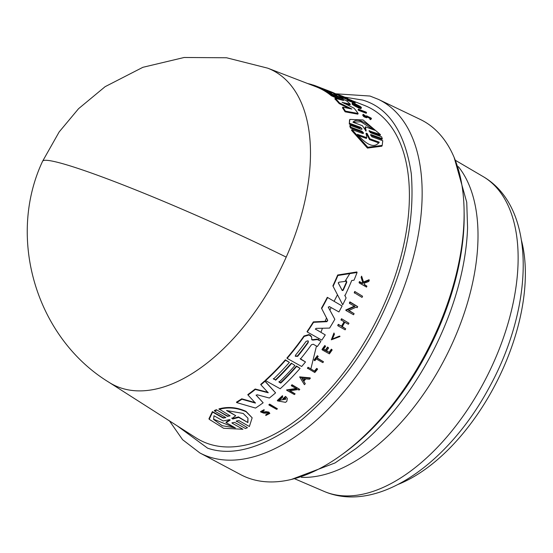 <?xml version="1.0" encoding="UTF-8"?>
<svg xmlns="http://www.w3.org/2000/svg" width="553" height="553" viewBox="0 0 553 553"><rect width="100%" height="100%" fill="white"/><g stroke="black" fill="none" stroke-linecap="round" stroke-linejoin="round"><path stroke-width="0.83" d="M286.212 257.117A176.87 13.141 24 0 0 42.581 161.276C6.449 238.184 36.415 338.014 108.996 382.303A176.248 96.761 -63.2 0 0 121.632 388.206A176.248 96.761 -63.2 0 0 286.212 257.117A176.248 96.761 -63.2 0 0 267.714 68.164L315.943 86.731A181.432 99.609 -63.2 0 1 328.136 93.298L328.427 92.648A182.131 99.996 -63.2 0 0 316.24 86.095A182.131 99.996 -63.2 0 0 313.026 84.968L312.784 85.515M177.022 425.72L207.645 448.193C233.262 456.923 264.611 447.46 301.696 419.81C338.388 388.704 366.508 350.796 386.049 306.086C406.227 261.583 414.639 217.44 411.294 173.649C404.955 132.25 388.738 107.717 362.637 100.072L344.851 97.183M349.759 273.694L345.307 280.855M108.996 382.303L196.073 437.886A186.603 102.45 -63.2 0 0 209.449 444.135A186.603 102.45 -63.2 0 0 382.406 308.215A186.603 102.45 -63.2 0 0 364.116 105.284L351.791 100.535M316.24 86.095L320.159 87.602A182.552 100.224 116.8 0 1 329.484 92.254L331.662 93.084A182.787 100.356 -63.2 0 0 322.337 88.445L325.821 89.786A183.161 100.563 116.8 0 1 335.139 94.425L336.881 95.088A183.347 100.66 -63.2 0 0 327.563 90.457L331.067 91.805A183.727 100.867 116.8 0 1 343.233 98.323L342.943 98.973L339.604 97.694M328.669 93.505L328.136 93.298M339.348 99.374L331.33 95.752A181.432 99.609 -63.2 0 0 328.606 93.637L328.897 92.987L346.351 100.701A183.727 100.867 116.8 0 1 350.332 104.254L350.035 104.918L344.09 103.39M342.072 102.201L353.996 108.167A183.727 100.867 116.8 0 1 358.137 113.483L357.832 114.167L345.1 111.817A181.432 99.609 -63.2 0 0 342.473 107.849L342.777 107.164L351.867 109.052L339.494 102.927A182.131 99.996 -63.2 0 0 335.166 98.275L343.627 100.528L331.62 95.095A182.131 99.996 -63.2 0 0 328.897 92.987M348.971 108.436L339.196 103.598A181.432 99.609 -63.2 0 0 334.869 98.932L335.166 98.275M360.846 107.849C363.266 110.828 349.468 103.605 352.448 103.66M359.982 106.964L356.208 104.441A184.792 101.455 116.8 0 1 357.197 105.264L356.906 105.92L356.132 105.623A184.004 101.026 -63.2 0 0 354.397 104.206L354.687 103.556L360.314 106.487A185.117 101.634 116.8 0 1 361.137 107.192L361.047 108.333M350.802 100.114L349.095 100.121L354.68 102.264A185.117 101.634 116.8 0 1 355.199 102.609L354.908 103.252L347.201 100.3L347.491 99.651L349.517 99.616L344.104 97.535A184.294 101.178 -63.2 0 0 343.572 97.231L351.273 100.197A185.117 101.634 -63.2 0 1 351.805 100.494L350.802 100.114L350.547 100.681M347.616 99.644L343.814 98.178A183.589 100.791 -63.2 0 0 343.282 97.881L343.572 97.231M343.489 97.425L339.189 95.717M371.443 118.819L370.399 119.676L369.763 119.04L370.075 118.349L370.71 118.992L371.443 118.819L371.229 118.142L366.577 115.805L366.259 116.483L364.185 114.927L363.998 115.349M370.088 118.515L367.199 117.042L366.812 117.741C363.95 117.118 362.74 116.192 363.169 114.962M366.556 112.605L366.259 113.275L358.544 110.344A183.589 100.791 -63.2 0 0 358.102 109.847L358.399 109.176L366.114 112.107A185.117 101.634 116.8 0 1 366.556 112.605L358.842 109.674A184.294 101.178 -63.2 0 0 358.399 109.176M369.68 130.66L369.349 131.4L380.125 135.354L380.457 134.614L368.92 130.771L370.51 132.741L381.605 136.798L382.31 138.672L381.971 139.432L370.869 135.388L371.201 134.628L370.427 134.773L371.969 136.826L382.766 140.739L382.199 145.411L367.828 147.257L351.867 129.554L362.671 133.46L363.432 132.761L363.452 133.301M382.199 145.411L381.846 146.199L367.455 148.093L351.521 130.328L351.867 129.554M363.093 133.522L361.572 132.008L350.464 127.978L349.779 126.056L350.111 125.303L361.213 129.347L361.952 128.711L361.987 129.222M361.952 128.711L360.39 127.252L360.058 127.999L349.282 124.052L349.51 120.146L349.835 119.42L363.107 119.966L380.457 134.614M315.362 329.035L325.275 334.911A183.727 100.867 116.8 0 1 321.805 340.123L307.24 331.994A182.131 99.996 -63.2 0 0 313.544 322.323L326.92 321.666L327.535 319.869M307.24 331.994L307.06 331.565A181.432 99.609 -63.2 0 0 313.364 321.887L326.733 321.224M327.749 320.36L321.487 308.173A181.432 99.609 -63.2 0 0 327.293 297.327L342.086 305.989A183.727 100.867 116.8 0 1 338.934 311.947L329.256 306.528L328.392 307.475M328.226 307.074L334.835 319.302A183.727 100.867 116.8 0 1 329.602 328.088L316.046 328.371L315.404 329.277M256.108 395.042L263.152 402.778A183.727 100.867 116.8 0 1 255.527 408.079L236.684 402.584A182.131 99.996 -63.2 0 0 241.931 399.252L255.451 403.089L248 395.042A182.131 99.996 -63.2 0 0 255.334 389.45L268.219 392.761L260.905 384.826A182.131 99.996 -63.2 0 0 264.949 381.266L275.588 392.851A183.727 100.867 116.8 0 1 269.346 398.036L257.214 394.78L256.219 395.367M236.684 402.584L236.484 402.128A181.432 99.609 -63.2 0 0 241.737 398.796L255.265 402.639M248 395.042L247.806 394.6A181.432 99.609 -63.2 0 0 255.147 389.015L268.039 392.333M260.905 384.826L260.719 384.397A181.432 99.609 -63.2 0 0 264.763 380.837L275.588 392.851M311.609 339.383L312.728 339.68L317.09 339.12L320.65 341.111L317.277 339.549L312.908 340.109L311.795 339.812L311.615 336.929L309.113 334.987L304.178 336.424A182.131 99.996 -63.2 0 1 287.131 358.385L286.952 357.964A181.432 99.609 -63.2 0 0 303.998 335.996L308.927 334.558L310.586 335.484L311.615 336.929M300.217 358.676L305.505 361.939A183.727 100.867 116.8 0 1 301.689 366.494L287.131 358.385M273.313 378.611L275.449 379.807A182.082 99.969 -63.2 0 0 291.334 363.155L294.936 365.485A183.161 100.563 116.8 0 1 279.058 382.144L280.765 383.098A183.347 100.66 -63.2 0 0 296.643 366.432L300.085 368.346A183.727 100.867 116.8 0 1 280.191 388.766L265.627 380.644A182.131 99.996 -63.2 0 0 285.528 360.245L289.371 362.381A182.552 100.224 116.8 0 1 273.493 379.04L275.449 379.807M278.878 381.715L280.585 382.669A182.649 100.28 -63.2 0 0 296.463 366.01L300.085 368.346M265.627 380.644L265.447 380.215A181.432 99.609 -63.2 0 0 285.348 359.823L289.371 362.381M333.093 286.323L332.892 285.846A181.432 99.609 -63.2 0 0 337.683 275L356.865 271.958L357.086 272.477A183.727 100.867 116.8 0 1 354.031 280.171L351.736 280.495A183.534 100.764 116.8 0 1 344.941 295.724L346.102 297.929A183.727 100.867 116.8 0 1 342.694 304.793L333.093 286.323A182.131 99.996 116.8 0 0 337.897 275.498L337.683 275M344.74 295.254L346.102 297.929M277.509 400.897L277.323 400.462L282.465 395.692L282.583 397.22L279.016 400.538L285.832 398.831L285.424 398.215A184.792 101.455 116.8 0 1 283.91 399.508L283.157 399.086A184.709 101.406 -63.2 0 0 285.777 396.819L287.325 398.437L286.834 401.271A185.117 101.634 116.8 0 1 285.569 402.335L277.509 400.897L282.652 396.121M278.94 400.324L285.783 399.238M283.157 399.086L282.97 398.658A184.004 101.026 -63.2 0 0 285.597 396.39L287.325 398.437M348.431 310.122L354.127 313.669A185.082 101.614 116.8 0 1 353.561 314.747L345.971 310.482L354.895 306.445L349.551 303.438A184.253 101.158 -63.2 0 0 350.097 302.339L357.694 306.611A185.082 101.614 116.8 0 1 357.155 307.717L356.167 307.157L348.625 310.579L354.127 313.669M345.971 310.482L345.77 310.026L354.701 305.975M349.551 303.438L349.358 302.975A183.548 100.77 -63.2 0 0 349.897 301.869L357.694 306.611M290.083 390.75L295.108 393.874A185.117 101.634 116.8 0 1 294.376 394.559L286.8 390.335L296.809 388.835L291.479 385.863A184.294 101.178 -63.2 0 0 292.191 385.165L299.767 389.381A185.117 101.634 -63.2 0 1 299.055 390.086L298.067 389.533L289.62 390.819L295.108 393.874M286.8 390.335L286.62 389.906L296.629 388.406M291.479 385.863L291.3 385.441A183.589 100.791 -63.2 0 0 292.012 384.736L299.767 389.381M299.636 376.87L310.15 377.858L310.33 378.28A185.117 101.634 116.8 0 1 309.473 379.227L305.878 378.895A184.84 101.482 116.8 0 1 303.715 381.231L305.284 383.747A185.117 101.634 116.8 0 1 304.413 384.667L299.636 376.87M303.535 380.803L305.284 383.747M341.533 326.146L338.512 324.791A184.294 101.178 116.8 0 1 337.918 325.8L337.731 325.358A183.589 100.791 -63.2 0 0 338.318 324.348L341.533 326.146A183.942 100.985 -63.2 0 0 344.028 321.818M341.726 326.588A184.64 101.372 -63.2 0 0 344.367 322.005L340.966 319.758A183.589 100.791 -63.2 0 0 341.547 318.728L348.95 323.222A185.082 101.614 116.8 0 1 348.369 324.252L344.796 322.247A184.688 101.399 116.8 0 1 342.155 326.83L345.722 328.828A185.082 101.614 116.8 0 1 345.127 329.83L337.918 325.8M341.961 326.388L345.722 328.828M326.235 350.643L329.166 352.275A184.308 101.192 -63.2 0 0 331.365 349.164L332.18 349.945A185.082 101.614 116.8 0 1 329.394 353.872L322.192 349.855A184.294 101.178 -63.2 0 0 324.97 345.929L325.579 346.268A184.356 101.22 -63.2 0 1 323.387 349.378L325.53 350.574A184.591 101.344 116.8 0 0 327.729 347.464L328.613 347.961A184.688 101.399 -63.2 0 1 326.415 351.065L329.166 352.275M322.192 349.855L322.012 349.427A183.589 100.791 -63.2 0 0 324.791 345.501L325.579 346.268M323.201 348.95L325.351 350.146A183.893 100.957 -63.2 0 0 327.549 347.035L328.613 347.961M266.097 411.66L266.283 412.109L263.67 412.51L263.477 412.061L266.097 411.66L268.799 412.068L269.85 413.395L265.744 415.531L266.021 414.46L268.564 413.72M265.744 415.531L266.021 414.46M266.214 414.909L268.765 413.582L268.233 413.036L263.816 413.16L260.753 412.02L260.567 411.57L264.078 409.69L263.85 410.817L261.928 411.881L263.67 412.51M332.104 339.12L338.871 336.3L339.784 336.1L339.971 336.542L332.187 339.342L334.427 334.261L333.964 332.982L331.33 339.805L334.15 333.424M314.27 360.362L314.09 359.941A183.589 100.791 -63.2 0 0 317.387 355.683L318.175 356.443A184.356 101.22 116.8 0 1 316.91 358.102L323.505 361.773A185.082 101.614 116.8 0 1 322.848 362.623L316.247 358.952A184.356 101.22 116.8 0 1 314.878 360.701L314.27 360.362A184.294 101.178 -63.2 0 0 317.567 356.104L318.175 356.443M316.731 357.673L323.505 361.773M314.602 370.89A184.301 101.185 -63.2 0 0 316.669 368.409L317.381 368.81L317.56 369.231L316.848 368.83A184.999 101.572 116.8 0 1 314.775 371.312L308.111 367.275L314.775 371.312M317.56 369.231A185.082 101.614 116.8 0 1 314.802 372.528L307.42 368.091A183.589 100.791 -63.2 0 0 308.111 367.275M269.083 405.128L268.889 404.685A183.589 100.791 -63.2 0 0 269.664 404.112L277.433 408.798A185.117 101.634 116.8 0 1 276.666 409.372L269.083 405.128A184.294 101.178 -63.2 0 0 269.85 404.554L277.433 408.798M354.238 292.634A183.548 100.77 -63.2 0 0 354.756 291.472L362.568 296.256A185.082 101.614 116.8 0 1 362.049 297.41L354.238 292.634M247.454 427.683L236.359 421.027L247.454 427.683L245.477 428.534L234.583 422.368L231.907 422.865L232.329 423.273L242.919 429.273L223.64 428.271L209.193 419.292L212.615 412.096L223.205 418.103L222.99 417.598L225.036 417.854M232.329 423.273L242.919 429.273M209.193 419.292L208.965 418.752L212.4 411.584L222.99 417.598M223.212 418.103L225.894 417.619L214.578 411.031L214.364 410.533L216.354 409.711L227.242 415.87L229.371 416.063M216.354 409.711L227.456 416.368L230.117 415.801L218.905 408.909C227.795 406.441 236.815 407.243 245.961 411.314L252.161 417.798L249.375 426.501L238.806 420.529L236.145 421.103L236.573 421.524M364.13 284.221L366.909 286.178A185.082 101.614 116.8 0 1 366.528 287.09L359.284 282.991A184.294 101.178 -63.2 0 0 359.664 282.071L362.457 283.654A184.598 101.344 -63.2 0 0 362.858 282.673L361.351 277.869A184.294 101.178 -63.2 0 0 361.814 276.68L363.653 282.521L369.273 280.253A185.082 101.614 116.8 0 1 368.796 281.47L363.922 283.385L364.344 284.726L366.909 286.178M359.284 282.991L359.077 282.486A183.589 100.791 -63.2 0 0 359.45 281.567L362.243 283.15A183.893 100.964 -63.2 0 0 362.644 282.168L361.13 277.357A183.589 100.791 -63.2 0 0 361.593 276.168L361.814 276.68M363.432 282.016L369.051 279.735L369.273 280.253M359.602 106.404C359.747 107.441 357.943 106.75 354.183 104.337L352.738 103.01C349.766 102.941 363.563 110.158 361.137 107.192M370.399 119.676L370.71 118.992M367.199 117.042L367.503 116.358L370.392 117.83L370.075 118.349L370.392 117.83M361.572 132.008L361.911 131.248L363.432 132.761M317.27 339.224L317.457 339.653M266.283 412.109L268.993 412.517L269.85 413.395M219.112 409.4C228.009 406.918 237.023 407.713 246.161 411.778L252.161 417.798M169.446 420.888L182.608 439.711L199.847 452.921L240.721 474.661A199.025 109.266 -63.2 0 0 250.862 478.912A199.025 109.266 -63.2 0 0 433.497 337.89A199.025 109.266 -63.2 0 0 420.211 119.407L378.459 99.395L369.964 96.035L335.588 93.782M307.986 340.814L308.256 342.528A182.794 100.356 116.8 0 1 297.673 356.339L295.323 356.284L295.53 355.144A182.559 100.231 -63.2 0 0 306.113 341.332L307.986 340.814L308.436 341.312M338.388 283.212L338.913 282.203L346.365 281.235L346.793 282.175A183.161 100.563 116.8 0 1 343.137 290.38L342.217 290.539L338.401 283.254M229.177 419.706L230.027 419.782L230.055 420.197L226.198 422.692L235.398 427.918L222.23 425.706L213.624 419.457L213.97 415.745L223.163 420.971L229.177 419.706M226.523 410.52L243.196 413.45L247.979 418.227L247.91 422.582L238.696 417.384L232.848 419.008L231.99 418.524L235.737 415.718L226.523 410.52M350.332 104.254L342.169 102.367M331.33 95.752L331.62 95.095M339.196 103.598L339.494 102.927M345.1 111.817L345.411 111.118A182.131 99.996 -63.2 0 0 342.777 107.164M358.137 113.483L345.411 111.118M311.443 84.996L311.636 84.554A182.131 99.996 -63.2 0 0 307.731 83.572M312.984 85.072L311.636 84.554M343.233 98.323L328.427 92.648M327.563 90.457A183.347 100.66 -63.2 0 0 326.692 90.125M322.337 88.445A182.787 100.356 -63.2 0 0 321.238 88.038M352.137 103.764L352.738 103.01M356.132 105.623L356.422 104.966A184.709 101.406 -63.2 0 0 354.687 103.556M357.197 105.264L356.422 104.966M351.549 101.061L351.805 100.494M343.814 98.178L344.104 97.535M355.199 102.609L347.491 99.651M347.533 98.759L347.706 98.365L337.641 94.356L337.461 94.75M343.6 96.685L341.823 95.952A184.84 101.482 116.8 0 1 343.579 96.678L347.014 98.047A185.117 101.634 116.8 0 1 347.706 98.365M337.641 94.356L342.701 96.284M363.881 115.01L363.473 114.284C363.045 115.501 364.261 116.427 367.116 117.056L367.503 116.358M362.581 115.093L363.473 114.284M337.53 94.591L336.106 94.038M358.544 110.344L358.842 109.674M349.282 124.052L349.835 119.42M360.39 127.252L349.614 123.305M350.464 127.978L350.802 127.211L350.111 125.303M361.911 131.248L350.802 127.211M382.31 138.672L371.201 134.628M328.378 307.427L334.835 319.302M327.293 297.327L342.086 305.989M321.673 308.622A182.131 99.996 -63.2 0 0 327.487 297.791M327.729 320.311L326.92 321.666M313.364 321.887L313.544 322.323M315.431 329.076L325.275 334.911M264.763 380.837L264.949 381.266M255.147 389.015L255.334 389.45M241.737 398.796L241.931 399.252M256.191 395.243L263.152 402.778M305.505 361.939L300.397 359.097A183.167 100.563 116.8 0 0 311.457 344.74L313.254 344.243L317.339 346.517A183.727 100.867 -63.2 0 0 320.83 341.54M312.728 339.68L312.908 340.109M310.586 335.484L310.772 335.913M285.348 359.823L285.528 360.245M296.463 366.01L296.643 366.432M280.585 382.669L280.765 383.098M291.334 363.155L294.936 365.485M275.629 380.229A182.787 100.356 -63.2 0 0 291.507 363.577M337.897 275.498L357.086 272.477M285.597 396.39L285.777 396.819M349.897 301.869L350.097 302.339M292.012 384.736L292.191 385.165M299.816 377.291L310.33 378.28M338.318 324.348L338.512 324.791M341.547 318.728L348.95 323.222M341.153 320.208A184.294 101.178 -63.2 0 0 341.733 319.178M327.549 347.035L327.729 347.464M325.351 350.146L325.53 350.574M324.791 345.501L324.97 345.929M331.365 349.164L332.18 349.945M329.346 352.703A185.006 101.572 -63.2 0 0 331.544 349.593M260.753 412.02L264.265 410.139M338.871 336.3L339.058 336.742M339.971 336.542L331.33 339.805M317.387 355.683L317.567 356.104M316.669 368.409L316.848 368.83M307.599 368.512A184.294 101.178 -63.2 0 0 308.291 367.697M269.664 404.112L269.85 404.554M354.756 291.472L362.568 296.256M354.445 293.118A184.253 101.158 -63.2 0 0 354.964 291.963M214.578 411.031L216.562 410.208M212.4 411.584L212.615 412.096M361.13 277.357L361.351 277.869M362.644 282.168L362.858 282.673M362.243 283.15L362.457 283.654M359.45 281.567L359.664 282.071M339.895 95.22L341.519 95.835A184.792 101.455 116.8 0 1 342.991 96.443L339.895 95.22M369.839 138.796L369.494 139.577L378.874 142.951L379.22 142.169C374.678 148.356 367.392 145.736 357.362 134.31L366.743 137.676L366.252 133.169L367.144 133.494L369.839 138.796L379.22 142.169L379.033 142.653M366.045 131.068L362.381 125.704L352.994 122.248C356.726 118.038 363.992 120.72 374.782 130.273L365.395 126.817L366.155 130.985M352.994 122.248L353.139 121.867M346.613 281.283L346.399 280.793M302.035 378.529L305.27 378.84A184.792 101.455 116.8 0 1 303.452 380.803L302.035 378.529M230.027 419.782L230.055 420.197L229.848 419.713M369.494 139.577L366.805 134.255L365.913 133.93M366.743 137.676L366.397 138.464L358.282 135.547M365.395 126.817L365.07 127.549L365.623 130.909M373.199 129.692L360.922 121.75L353.021 122.206M295.254 356.063L297.493 355.918A182.089 99.969 -63.2 0 0 308.069 342.1L308.256 342.528M338.215 282.811L342.017 290.062L342.929 289.903A182.462 100.176 -63.2 0 0 346.586 281.677M303.452 380.803L303.272 380.381A184.087 101.068 -63.2 0 0 304.751 378.784M301.855 378.107L303.272 380.381M229.841 419.699L225.983 422.181L226.198 422.692M213.52 419.188L234.133 427.414M231.776 418.033L232.64 418.517L238.488 416.9L247.91 422.582M238.696 417.384L238.488 416.9M247.703 422.098L247.958 418.22M227.089 410.471L235.737 415.718M337.468 294.749L334.171 301.191M331.102 307.565L329.906 310.164M326.505 317.954L325.123 321.314M322.427 328.254L320.996 332.187M318.839 338.464L318.39 339.853M316.475 346.04L310.883 368.823M398.381 484.297A160.895 88.335 -63.2 0 0 521.507 240.603M199.847 452.921A198.057 108.741 -63.2 0 0 209.933 457.158A198.057 108.741 -63.2 0 0 391.683 316.821A198.057 108.741 -63.2 0 0 378.466 99.402M341.236 455.119A195.174 107.158 -63.2 0 0 424.186 357.957A195.174 107.158 -63.2 0 0 464.119 211.917M291.479 479.41L335.049 462.944L355.959 448.552A191.525 105.153 -63.2 0 0 428.437 359.851A191.525 105.153 -63.2 0 0 467.568 227.656L466.746 202.301L454.151 157.446M481.995 385.863A176.455 96.879 -63.2 0 0 483.135 176.587C537.654 208.301 533.673 307.779 488.589 388.648C447.992 463.566 377.519 514.338 324.079 491.389A176.455 96.879 -63.2 0 0 329.056 493.241A176.455 96.879 -63.2 0 0 481.995 385.863M301.371 477.343A179.414 98.503 -63.2 0 0 446.458 355.634A179.414 98.503 -63.2 0 0 458.354 166.64M366.812 117.741L367.116 117.056M308.927 334.558L309.113 334.987M303.998 335.996L304.178 336.424M227.456 416.368L227.242 415.87M367.144 133.494L366.805 134.255M297.673 356.339L297.493 355.918M342.929 289.903L343.137 290.38M342.217 290.539L342.017 290.062M232.64 418.517L232.848 419.008M42.581 161.276L59.171 131.925L78.574 108.678L105.132 86.669L142.881 67.307L184.156 57.484L226.578 57.775L267.714 68.164M324.079 491.389L294.804 478.836M483.135 176.587L455.658 160.467"/></g></svg>
